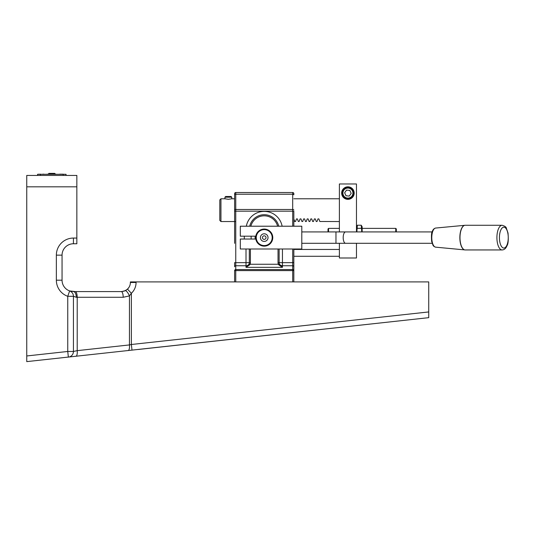 <?xml version="1.0" encoding="UTF-8"?>
<svg xmlns="http://www.w3.org/2000/svg" width="535" height="535" viewBox="0 0 535 535"><rect width="100%" height="100%" fill="white"/><g stroke="black" fill="none" stroke-linecap="round" stroke-linejoin="round"><path stroke-width="0.8" d="M127.337 289.268L128.801 287.596A9.108 9.108 0 0 0 130.38 282.473L130.38 281.905L130.38 282.473A9.108 9.108 0 0 1 127.484 289.134L125.11 290.732L121.632 291.575M128.801 287.596L127.39 289.221M126.695 289.789L124.367 291.04L121.679 291.575M76.853 238.062L73.435 238.062A17.08 17.08 0 0 0 56.356 255.141L56.356 280.2A17.08 17.08 0 0 0 67.744 296.303L69.644 290.933A11.389 11.389 0 0 1 62.053 280.2L62.053 255.141A11.389 11.389 0 0 1 73.435 243.759L76.853 243.759L76.853 175.433L26.75 175.433L26.75 361.62L428.729 317.663L428.729 281.905L292.692 281.905L293.829 281.905L293.829 248.996M234.618 270.596L292.692 270.596L292.692 281.905L235.754 281.905L235.754 269.56A1.137 1.03 180 0 0 234.618 270.596L234.618 281.905L235.754 281.905L130.38 281.905M75.896 356.303A5.691 1.919 -96.2 0 0 77.207 350.646L73.435 351.468A5.691 5.691 0 0 1 68.366 357.133A5.691 5.691 0 0 0 73.435 351.468L73.435 296.303L76.284 297.279L123.197 297.279A5.691 1.926 -90 0 0 121.264 291.582L73.435 291.582A5.691 2.849 90 0 1 76.284 297.279M128.132 350.585A5.691 1.919 -96.3 0 0 129.443 344.928L77.207 350.646L77.207 297.279A5.691 1.926 -90 0 0 75.275 291.582L121.264 291.582L123.933 291.187M131.991 350.164L131.369 344.5L129.443 344.928L129.443 295.895L131.369 293.294L127.484 289.134M138.411 349.462L423.653 318.218M129.443 295.895L123.197 297.279L129.443 295.895A5.691 1.766 -115 0 0 125.11 290.732M75.275 291.582L69.644 290.933A5.691 5.691 0 0 1 73.435 296.303L67.744 296.303L67.744 351.468L26.75 355.962M56.356 280.2L62.053 280.2A11.389 11.389 0 0 0 69.644 290.933L72.292 291.528M123.946 291.18L126.414 289.99M348.419 187.41A5.691 5.691 0 0 0 342.761 195.489A5.691 5.691 0 0 0 352.585 196.352A5.691 5.691 0 0 0 348.419 187.41A5.691 5.691 0 0 1 352.585 196.352A5.691 5.691 0 0 1 342.761 195.489A5.691 5.691 0 0 1 348.419 187.41M346.533 190.106L349.81 190.393L351.194 193.369L349.308 196.064L346.038 195.777L344.647 192.794L346.533 190.106M228.351 199.301L224.934 198.779L224.934 197.194L231.769 197.194L231.769 198.779L228.351 199.301M231.769 197.194L231.073 196.499L225.636 196.499L224.934 197.194M361.754 231.922L361.252 225.228L362.155 226.786L362.155 231.922M361.252 225.228L357.367 225.228L356.865 231.922M357.367 225.228L356.464 226.786M361.252 228.318L357.367 228.318M328.564 231.922L328.564 228.385L339.384 228.385M362.155 228.385L395.746 228.385L395.746 231.922M327.995 231.922L327.995 228.953L328.564 228.385M396.321 231.922L396.321 228.953L395.746 228.385M347.924 199.348A6.266 6.266 0 0 1 342.5 189.952A6.266 6.266 0 0 1 353.347 189.952A6.266 6.266 0 0 1 347.924 199.348M339.384 243.291L339.384 257.99L356.464 257.99L356.464 243.291M356.464 231.922L356.464 183.973L339.384 183.973L339.384 231.922M293.829 218.962L294.752 221.497L295.541 221.497L296.484 218.909L297.393 218.909L298.336 221.497L299.118 221.497L300.061 218.909L300.971 218.909L301.914 221.497L302.703 221.497L303.639 218.909L304.555 218.909L305.492 221.497L306.281 221.497L307.224 218.909L308.133 218.909L309.076 221.497L309.859 221.497L310.802 218.909L311.711 218.909L312.654 221.497L313.443 221.497L314.386 218.909L315.296 218.909L316.232 221.497L317.021 221.497L317.964 218.909L318.873 218.909L319.816 221.497L339.384 221.55M255.804 236.182A8.54 8.54 0 0 1 268.898 230.458A8.54 8.54 0 0 1 268.898 244.756A8.54 8.54 0 0 1 255.804 239.031L240.309 239.031L240.309 248.996L301.8 248.996L301.8 226.218L240.309 226.218L240.309 236.182L255.804 236.182A8.54 8.54 0 0 0 255.804 239.031M255.222 239.031A9.108 9.108 0 0 1 255.222 236.182M262.431 237.54A1.792 1.792 0 0 0 265.059 239.192A1.792 1.792 0 0 0 265.179 236.089A1.792 1.792 0 0 0 262.431 237.54A1.792 1.792 0 0 0 265.059 239.192A1.792 1.792 0 0 0 265.179 236.089A1.792 1.792 0 0 0 262.431 237.54M260.411 237.466A3.812 3.812 0 0 1 266.249 234.377A3.812 3.812 0 0 1 266.009 240.977A3.812 3.812 0 0 1 260.411 237.466M263.929 245.572A7.971 7.971 0 0 1 256.365 236.276A7.971 7.971 0 0 1 265.206 229.696A7.971 7.971 0 0 1 272.168 238.249A7.971 7.971 0 0 1 263.929 245.572M220.948 221.55L220.948 198.779L219.811 199.916L219.811 220.413L220.948 221.55L235.186 221.55M292.692 248.996L292.692 262.645L293.829 262.645L293.829 270.596A1.137 1.03 180 0 0 292.692 269.56L235.754 269.56L235.754 211.178L234.618 211.178L234.618 194.793L234.618 243.331M234.618 266.778L234.618 262.645L234.618 266.778A1.137 1.03 180 0 1 235.754 265.741L246.006 265.741L246.006 267.339L249.771 264.785L248.828 264.384L246.006 267.339L282.44 267.339L279.618 264.384L278.675 264.785L282.44 267.339L282.44 248.996M234.618 193.65L234.618 194.793L234.618 193.65A1.137 1.137 0 0 1 235.754 192.513L292.692 192.513A1.137 1.137 0 0 1 293.829 193.65L293.829 194.793A1.137 0.568 0 0 0 292.692 194.218L292.692 209.473A1.137 0.568 0 0 1 293.829 210.041M293.829 226.218L293.829 211.178L292.692 211.178L292.692 226.218M278.033 248.996L278.033 262.645A4.407 4.407 0 0 0 278.334 264.243L279.357 263.842A3.31 3.31 0 0 1 279.136 262.645L279.136 248.996M249.31 248.996L249.31 262.645A3.31 3.31 0 0 1 249.089 263.842L250.112 264.243L278.334 264.243L278.675 264.785M278.033 262.645L292.692 262.645L292.692 265.741L282.44 265.741A3.417 3.096 180 0 1 279.618 264.384L279.357 263.842M249.089 263.842L248.828 264.384A3.417 3.096 180 0 1 246.006 265.741L246.006 262.645L250.413 262.645L250.413 248.996M249.771 264.785L250.112 264.243A4.407 4.407 0 0 0 250.413 262.645M56.014 174.296L57.834 174.296M46.257 174.296L48.103 174.183M43.977 174.296L44.9 174.296M42.726 174.183L43.977 174.183M38.112 174.296L38.794 174.183M39.864 174.183L41.135 174.296M55.506 174.183L56.014 174.183M38.761 174.296L40.459 174.183M59.693 174.183L63.217 174.183M61.184 174.183L61.538 174.183M63.063 174.183L63.458 174.296M62.02 174.183L62.535 174.183M62.99 174.296L63.411 174.296M58.389 174.296L60.141 174.296M66.039 175.433L66.039 174.296L37.57 174.296L37.57 175.433M51.38 173.38L54.684 173.38L51.38 173.38M52.403 173.38L48.919 173.38L52.403 173.38M55.506 174.296L48.103 174.203L55.506 174.203L54.684 173.38L55.506 174.296M26.75 186.822L76.853 186.822M68.366 357.133L67.744 351.468L73.435 351.468A5.691 5.691 0 0 1 68.366 357.133A5.691 5.691 0 0 0 73.435 351.468M428.729 311.938L131.369 344.5L131.369 293.294A14.806 14.806 0 0 0 136.071 282.473L136.071 281.905M69.664 290.94L69.65 290.94A5.691 5.691 0 0 1 73.435 296.303M62.053 255.141L56.356 255.141M73.435 243.759L73.435 238.062M136.071 282.473L130.38 282.473M348.359 188.093A5.009 5.009 0 0 1 352.023 195.957A5.009 5.009 0 0 1 343.383 195.201A5.009 5.009 0 0 1 348.359 188.093M432.962 230.839A9.563 4.039 -90 0 1 435.657 228.05C434.092 228.432 433.022 229.462 432.447 231.14C431.498 232.157 431.237 235.581 431.658 241.419L432.929 245.05C433.109 245.893 434.019 246.595 435.657 247.163A9.563 4.039 -90 0 1 432.059 241.091A9.563 4.039 -90 0 1 432.962 230.839M465.035 225.282A12.332 5.21 90 0 0 464.855 225.288A12.332 5.21 90 0 0 461.384 228.886A12.332 5.21 90 0 0 460.207 242.094A12.332 5.21 90 0 0 464.855 249.925A12.332 5.21 90 0 0 465.035 249.939M435.657 247.163L465.209 249.945A12.338 5.216 -90 0 1 459.993 237.607A12.338 5.216 -90 0 1 465.209 225.268L435.657 228.05M465.209 225.268L502.118 225.268A12.338 5.216 90 0 0 496.908 237.607A12.338 5.216 90 0 0 502.118 249.945L465.209 249.945M506.959 244.997A10.439 4.414 -90 0 1 499.576 240.302A10.439 4.414 -90 0 1 504.98 227.529A10.439 4.414 -90 0 1 506.959 244.997M301.8 243.291L335.967 243.291L335.967 231.922L301.8 231.922M432.153 243.291L345.59 243.291A5.684 2.401 -90 0 1 343.189 237.607A5.684 2.401 -90 0 1 345.59 231.922L432.153 231.922M250.841 226.218A13.81 13.81 0 0 1 277.605 226.218M293.829 266.778A1.137 1.03 0 0 0 292.692 265.741L292.692 270.596L293.829 270.596M292.692 192.513L292.692 194.218L235.754 194.218A1.137 0.568 180 0 0 234.618 194.793M235.754 192.513L235.754 209.473L292.692 209.473L292.692 211.178L235.754 211.178L235.754 209.473A1.137 0.568 180 0 0 234.618 210.041M246.006 248.996L246.006 262.645L234.618 262.645M278.742 226.218A14.913 14.913 0 0 0 249.705 226.218M282.126 226.218A18.217 18.217 0 0 0 246.321 226.218M40.413 175.433L40.413 174.296M63.19 174.296L63.19 175.433M293.829 256.285L339.384 256.285M293.829 249.45L339.384 249.45M293.829 198.779L339.384 198.779M251.129 239.031L251.129 236.182M244.294 239.031L244.294 236.182M502.118 225.268C504.886 226.091 506.297 227.074 506.357 228.224L508.009 232.979C508.571 239.754 508.23 244.007 506.986 245.732C505.923 248.447 504.298 249.852 502.118 249.945M345.59 231.922L335.967 231.922M345.59 243.291L335.967 243.291M220.948 198.779L224.934 198.779M231.769 198.779L234.618 198.779M48.103 174.203L48.919 173.38L48.103 174.203"/></g></svg>
